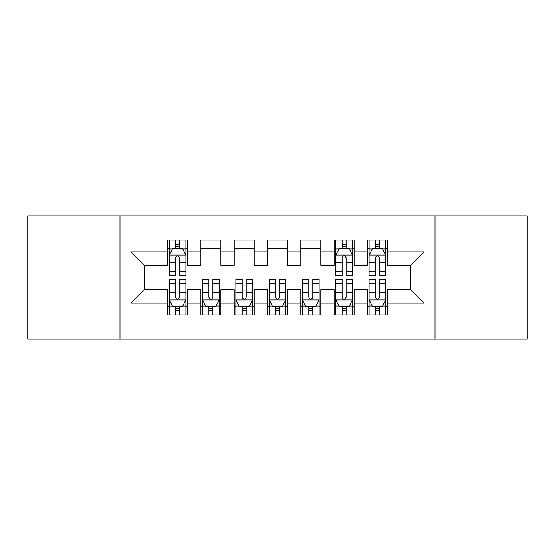 <?xml version="1.0" encoding="UTF-8"?>
<svg xmlns="http://www.w3.org/2000/svg" width="555" height="555" viewBox="0 0 555 555"><rect width="100%" height="100%" fill="white"/><g stroke="black" fill="none" stroke-linecap="round" stroke-linejoin="round"><path stroke-width="0.83" d="M435.009 339.105L527.25 339.105L527.25 215.895L435.009 215.895L435.009 339.105L119.991 339.105L119.991 215.895L27.75 215.895L27.75 339.105L119.991 339.105M435.009 215.895L119.991 215.895M130.98 303.141L130.98 251.859L167.61 251.859L167.61 265.179L144.3 265.179L144.3 289.821L130.98 303.141L167.61 303.141L167.61 314.962L187.59 314.962L187.59 303.141L200.91 303.141L200.91 314.962L220.89 314.962L220.89 303.141L234.21 303.141L234.21 314.962L254.19 314.962L254.19 303.141L267.51 303.141L267.51 314.962L287.49 314.962L287.49 303.141L300.81 303.141L300.81 314.962L320.79 314.962L320.79 303.141L334.11 303.141L334.11 314.962L354.09 314.962L354.09 303.141L367.41 303.141L367.41 314.962L387.39 314.962L387.39 289.821L410.7 289.821L410.7 265.179L387.39 265.179L387.39 251.859L424.02 251.859L424.02 303.141L387.39 303.141M387.39 251.859L387.39 240.037L367.41 240.037L367.41 251.859L354.09 251.859L354.09 240.037L334.11 240.037L334.11 251.859L320.79 251.859L320.79 240.037L300.81 240.037L300.81 251.859L287.49 251.859L287.49 240.037L267.51 240.037L267.51 251.859L254.19 251.859L254.19 240.037L234.21 240.037L234.21 251.859L220.89 251.859L220.89 240.037L200.91 240.037L200.91 251.859L187.59 251.859L187.59 240.037L167.61 240.037L167.61 251.859M354.09 303.141L354.09 289.821L367.41 289.821L367.41 303.141M424.02 251.859L410.7 265.179M320.79 303.141L320.79 289.821L334.11 289.821L334.11 303.141M367.41 251.859L367.41 265.179L354.09 265.179L354.09 251.859M287.49 303.141L287.49 289.821L300.81 289.821L300.81 303.141M334.11 251.859L334.11 265.179L320.79 265.179L320.79 251.859M254.19 303.141L254.19 289.821L267.51 289.821L267.51 303.141M300.81 251.859L300.81 265.179L287.49 265.179L287.49 251.859M220.89 303.141L220.89 289.821L234.21 289.821L234.21 303.141M267.51 251.859L267.51 265.179L254.19 265.179L254.19 251.859M187.59 303.141L187.59 289.821L200.91 289.821L200.91 303.141M234.21 251.859L234.21 265.179L220.89 265.179L220.89 251.859M144.3 289.821L167.61 289.821L167.61 303.141M200.91 251.859L200.91 265.179L187.59 265.179L187.59 251.859M367.41 248.362L369.075 248.362M385.725 248.362L387.39 248.362M334.11 248.362L335.775 248.362M352.425 248.362L354.09 248.362M300.81 248.362L320.79 248.362M267.51 248.362L287.49 248.362M234.21 248.362L254.19 248.362M200.91 248.362L220.89 248.362M167.61 248.362L169.275 248.362M185.925 248.362L187.59 248.362M167.61 306.637L169.275 306.637M185.925 306.637L187.59 306.637M200.91 306.637L202.575 306.637M219.225 306.637L220.89 306.637M234.21 306.637L235.875 306.637M252.525 306.637L254.19 306.637M267.51 306.637L269.175 306.637M285.825 306.637L287.49 306.637M300.81 306.637L302.475 306.637M319.125 306.637L320.79 306.637M334.11 306.637L335.775 306.637M352.425 306.637L354.09 306.637M367.41 306.637L369.075 306.637M385.725 306.637L387.39 306.637M130.98 251.859L144.3 265.179M410.7 289.821L424.02 303.141M179.598 244.367L175.602 244.367M185.925 271.326L179.598 271.326L179.598 275.502L185.925 275.502L185.925 255.189L182.595 248.529L172.605 248.529L169.275 255.189L169.275 275.502L175.602 275.502L175.602 271.326L169.275 271.326M169.275 255.189L169.275 240.037M185.925 255.189L185.925 240.037M175.602 248.529L175.602 240.037M179.598 240.037L179.598 248.529M179.598 271.326L179.598 257.686C178.266 255.12 176.934 255.12 175.602 257.686L175.602 271.326M179.598 248.362L175.602 248.362M175.602 310.633L179.598 310.633M169.275 283.674L175.602 283.674L175.602 279.498L169.275 279.498L169.275 299.811L172.605 306.471L182.595 306.471L185.925 299.811L185.925 279.498L179.598 279.498L179.598 283.674L185.925 283.674M185.925 299.811L185.925 314.962M169.275 299.811L169.275 314.962M179.598 306.471L179.598 314.962M175.602 314.962L175.602 306.471M175.602 283.674L175.602 297.313C176.934 299.88 178.266 299.88 179.598 297.313L179.598 283.674M175.602 306.637L179.598 306.637M208.902 310.633L212.898 310.633M202.575 283.674L208.902 283.674L208.902 279.498L202.575 279.498L202.575 299.811L205.905 306.471L215.895 306.471L219.225 299.811L219.225 279.498L212.898 279.498L212.898 283.674L219.225 283.674M219.225 299.811L219.225 314.962M202.575 299.811L202.575 314.962M212.898 306.471L212.898 314.962M208.902 314.962L208.902 306.471M208.902 283.674L208.902 297.313C210.234 299.88 211.566 299.88 212.898 297.313L212.898 283.674M208.902 306.637L212.898 306.637M242.202 310.633L246.198 310.633M235.875 283.674L242.202 283.674L242.202 279.498L235.875 279.498L235.875 299.811L239.205 306.471L249.195 306.471L252.525 299.811L252.525 279.498L246.198 279.498L246.198 283.674L252.525 283.674M252.525 299.811L252.525 314.962M235.875 299.811L235.875 314.962M246.198 306.471L246.198 314.962M242.202 314.962L242.202 306.471M242.202 283.674L242.202 297.313C243.534 299.88 244.866 299.88 246.198 297.313L246.198 283.674M242.202 306.637L246.198 306.637M275.502 310.633L279.498 310.633M269.175 283.674L275.502 283.674L275.502 279.498L269.175 279.498L269.175 299.811L272.505 306.471L282.495 306.471L285.825 299.811L285.825 279.498L279.498 279.498L279.498 283.674L285.825 283.674M285.825 299.811L285.825 314.962M269.175 299.811L269.175 314.962M279.498 306.471L279.498 314.962M275.502 314.962L275.502 306.471M275.502 283.674L275.502 297.313C276.834 299.88 278.166 299.88 279.498 297.313L279.498 283.674M275.502 306.637L279.498 306.637M308.802 310.633L312.798 310.633M302.475 283.674L308.802 283.674L308.802 279.498L302.475 279.498L302.475 299.811L305.805 306.471L315.795 306.471L319.125 299.811L319.125 279.498L312.798 279.498L312.798 283.674L319.125 283.674M319.125 299.811L319.125 314.962M302.475 299.811L302.475 314.962M312.798 306.471L312.798 314.962M308.802 314.962L308.802 306.471M308.802 283.674L308.802 297.313C310.134 299.88 311.466 299.88 312.798 297.313L312.798 283.674M308.802 306.637L312.798 306.637M346.098 244.367L342.102 244.367M352.425 271.326L346.098 271.326L346.098 275.502L352.425 275.502L352.425 255.189L349.095 248.529L339.105 248.529L335.775 255.189L335.775 275.502L342.102 275.502L342.102 271.326L335.775 271.326M335.775 255.189L335.775 240.037M352.425 255.189L352.425 240.037M342.102 248.529L342.102 240.037M346.098 240.037L346.098 248.529M346.098 271.326L346.098 257.686C344.766 255.12 343.434 255.12 342.102 257.686L342.102 271.326M346.098 248.362L342.102 248.362M342.102 310.633L346.098 310.633M335.775 283.674L342.102 283.674L342.102 279.498L335.775 279.498L335.775 299.811L339.105 306.471L349.095 306.471L352.425 299.811L352.425 279.498L346.098 279.498L346.098 283.674L352.425 283.674M352.425 299.811L352.425 314.962M335.775 299.811L335.775 314.962M346.098 306.471L346.098 314.962M342.102 314.962L342.102 306.471M342.102 283.674L342.102 297.313C343.434 299.88 344.766 299.88 346.098 297.313L346.098 283.674M342.102 306.637L346.098 306.637M379.398 244.367L375.402 244.367M385.725 271.326L379.398 271.326L379.398 275.502L385.725 275.502L385.725 255.189L382.395 248.529L372.405 248.529L369.075 255.189L369.075 275.502L375.402 275.502L375.402 271.326L369.075 271.326M369.075 255.189L369.075 240.037M385.725 255.189L385.725 240.037M375.402 248.529L375.402 240.037M379.398 240.037L379.398 248.529M379.398 271.326L379.398 257.686C378.066 255.12 376.734 255.12 375.402 257.686L375.402 271.326M379.398 248.362L375.402 248.362M375.402 310.633L379.398 310.633M369.075 283.674L375.402 283.674L375.402 279.498L369.075 279.498L369.075 299.811L372.405 306.471L382.395 306.471L385.725 299.811L385.725 279.498L379.398 279.498L379.398 283.674L385.725 283.674M385.725 299.811L385.725 314.962M369.075 299.811L369.075 314.962M379.398 306.471L379.398 314.962M375.402 314.962L375.402 306.471M375.402 283.674L375.402 297.313C376.734 299.88 378.066 299.88 379.398 297.313L379.398 283.674M375.402 306.637L379.398 306.637M185.842 255.023L169.358 255.023M169.275 248.931L172.404 248.931M182.796 248.931L185.925 248.931M175.602 262.404L169.275 262.404M185.925 262.404L179.598 262.404M179.598 246.482L175.602 246.482M169.358 299.977L185.842 299.977M185.925 306.069L182.796 306.069M172.404 306.069L169.275 306.069M179.598 292.596L185.925 292.596M169.275 292.596L175.602 292.596M175.602 308.518L179.598 308.518M202.658 299.977L219.142 299.977M219.225 306.069L216.096 306.069M205.704 306.069L202.575 306.069M212.898 292.596L219.225 292.596M202.575 292.596L208.902 292.596M208.902 308.518L212.898 308.518M235.958 299.977L252.442 299.977M252.525 306.069L249.396 306.069M239.004 306.069L235.875 306.069M246.198 292.596L252.525 292.596M235.875 292.596L242.202 292.596M242.202 308.518L246.198 308.518M269.258 299.977L285.742 299.977M285.825 306.069L282.696 306.069M272.304 306.069L269.175 306.069M279.498 292.596L285.825 292.596M269.175 292.596L275.502 292.596M275.502 308.518L279.498 308.518M302.558 299.977L319.042 299.977M319.125 306.069L315.996 306.069M305.604 306.069L302.475 306.069M312.798 292.596L319.125 292.596M302.475 292.596L308.802 292.596M308.802 308.518L312.798 308.518M352.342 255.023L335.858 255.023M335.775 248.931L338.904 248.931M349.296 248.931L352.425 248.931M342.102 262.404L335.775 262.404M352.425 262.404L346.098 262.404M346.098 246.482L342.102 246.482M335.858 299.977L352.342 299.977M352.425 306.069L349.296 306.069M338.904 306.069L335.775 306.069M346.098 292.596L352.425 292.596M335.775 292.596L342.102 292.596M342.102 308.518L346.098 308.518M385.642 255.023L369.158 255.023M369.075 248.931L372.204 248.931M382.596 248.931L385.725 248.931M375.402 262.404L369.075 262.404M385.725 262.404L379.398 262.404M379.398 246.482L375.402 246.482M369.158 299.977L385.642 299.977M385.725 306.069L382.596 306.069M372.204 306.069L369.075 306.069M379.398 292.596L385.725 292.596M369.075 292.596L375.402 292.596M375.402 308.518L379.398 308.518"/></g></svg>
